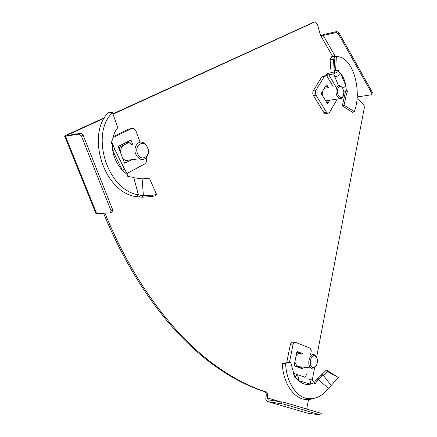 <?xml version="1.0" encoding="UTF-8"?>
<svg xmlns="http://www.w3.org/2000/svg" width="437" height="437" viewBox="0 0 437 437"><rect width="100%" height="100%" fill="white"/><g stroke="black" fill="none" stroke-linecap="round" stroke-linejoin="round"><path stroke-width="0.66" d="M316.601 357.335L364.289 107.955L364.174 105.645L363.169 103.897L357.089 98.631M287.267 359.913L288.513 353.713M267.843 401.614L307.287 413.096L320.949 415.068L283.853 404.159L267.843 401.614C266.27 401.161 265.625 399.85 265.904 397.686L266.27 395.911L266.133 393.224L264.789 391.721C245.851 385.778 226.634 375.246 207.127 360.137C168.655 330.05 130.674 279.358 103.574 213.24M264.789 391.721L266.619 392.169L267.46 393.409L267.597 396.097L266.27 395.911M113.046 114.172L314.711 21.954L315.383 21.866L317.393 24.33L320.55 35.424L332.617 56.302M67.79 135.426L67.598 134.957L104.367 118.143M111.058 210.716L112.675 209.793L112.074 211.912L110.463 212.835L111.058 210.716L81.435 136.011L79.173 134.066L64.769 136.36C64.299 136.257 64.796 135.863 66.26 135.175L104.678 117.624M112.932 113.855L313.853 22.156M266.122 391.907C247.189 385.958 227.977 375.416 208.476 360.285C170.015 330.164 132.029 279.396 104.924 213.158M279.423 401.494L267.236 397.883L267.597 396.097M314.618 367.714L312.242 380.141M308.686 398.73L306.714 409.043M319.327 105.175L317.262 101.821M357.176 97.44L358.531 96.785L357.28 94.611M335.326 56.482L323.211 35.441L321.299 36.719M323.211 35.441L336.179 32.562L336.807 31.557L323.844 34.452L320.895 36.02M336.807 31.557L338.861 32.584L372.417 92.409L371.237 94.802L358.531 96.785M371.237 94.802L372.417 92.409M338.861 32.584L338.233 33.583L371.86 93.42M338.233 33.583L336.179 32.562M267.236 397.883L268.203 399.844L284.214 402.362L283.853 404.159M281.373 403.63L281.734 401.832M320.949 415.068L321.266 413.358L284.214 402.362M67.598 134.957L66.856 135.546L67.222 135.519L80.905 133.263L83.161 135.208L81.435 136.011M110.463 212.835L96.686 213.644L95.932 213.584L95.758 213.141M79.173 134.066L80.905 133.263M112.675 209.793L83.161 135.208M315.995 366.004L314.793 367.561L311.712 368.364L310.997 367.987C306.441 365.163 309.647 352.572 314.323 354.773L314.94 355.101L316.77 357.794M299.006 366.982L297.777 366.845L300.836 367.932L299.973 367.883M312.723 367.43L315.339 366.747C316.896 365.124 317.573 362.901 317.377 360.066C317.076 357.865 316.268 356.466 314.94 355.865C310.576 353.877 308.211 366.091 312.723 367.43M294.227 365.682L297.777 366.845L297.056 366.474L294.855 362.022M296.128 355.614C297.384 353.675 298.815 352.949 300.416 353.451L296.799 352.227M301.612 367.266L300.836 367.932M294.691 365.753L294.303 364.808M296.674 352.85L297.351 352.298M331.219 385.478L323.243 375.257L327.515 371.526L338.314 377.535L328.515 388.411C322.397 396.053 315.487 399.456 307.785 398.62C295.986 397.244 286.186 381.452 285.623 363.305L282.291 363.404L290.66 362.262L285.623 363.305M300.716 368.145L302.907 368.386L302.508 368.779L294.418 365.911L294.21 365.294L296.849 351.976L297.253 351.588L302.792 353.68M320.911 375.274L322.064 376.17L323.243 375.257L322.342 374.05L315.143 381.173L317.076 380.753L315.203 383.801L314.809 383.855L314.077 382.785L310.374 384.172C306.064 385.052 302.104 383.861 298.493 380.589L295.609 377.186L295.254 377.918L294.942 377.639L290.66 362.262M295.609 377.186L295.226 376.06L294.303 376.383M293.702 374.351L295.226 376.06M286.716 362.644L290.31 344.749L292.954 344.979L289.48 362.366M292.954 344.979C293.489 342.99 294.407 342.138 295.696 342.422L310.297 348.223L311.264 350.621L310.702 354.429M290.31 344.749C290.851 342.766 291.763 341.914 293.058 342.204L294.915 342.357M306.96 373.777L304.731 377.797M314.077 382.785C313.482 380.917 312.368 379.851 310.718 379.584M315.143 381.173L314.23 383.38M316.404 379.988L318.3 379.655L317.076 380.753M322.064 376.17L318.3 379.655L328.515 388.411M322.342 374.05L326.483 369.97L327.515 371.526M326.483 369.97L338.314 377.535M314.591 398.265L309.855 399.5L305.053 399.456C292.976 398.063 282.908 381.987 282.291 363.404M295.991 375.115C298.056 375.607 298.892 377.431 298.493 380.589L310.374 384.172C310.751 381.048 309.899 379.24 307.828 378.742M330.787 69.308L330.093 59.498L331.699 56.712L333.546 56.094L336.364 56.712L334.944 57.05L334.103 68.975M331.022 72.405L334.316 72.034L333.42 59.416L334.944 57.05L331.699 56.712M336.599 70.466L338.457 71.521L333.671 73.891L338.451 85.739M326.324 84.996L326.821 84.909L328.444 87.624M326.821 84.909L326.412 84.849L321.381 93.196L321.413 93.889L321.392 93.168M329.788 100.22L327.515 103.788L321.413 93.889M352.539 112.336L354.331 111.632L344.017 105.202L342.297 105.787L352.539 112.336M345.612 91.3L342.297 105.787M344.509 94.927L346.306 94.878L344.017 105.202M334.223 70.674L336.452 70.619L338.577 70.013L338.457 71.521L340.702 73.531C343.171 76.459 344.891 80.583 345.853 85.903L346.355 90.683L347.12 90.535L347.459 91.18L346.306 94.878M346.355 90.683L343.903 92.283M326.221 113.691L325.21 113.839L324.036 112.806L313.427 95.594L316.011 95.168L326.608 112.435L327.783 113.467L329.351 112.708L337.331 99.035M316.011 95.168L315.306 92.764L315.645 90.765L324.27 76.59L328.782 74.782L333.671 73.891L334.922 71.81L334.31 71.925M313.427 95.594L312.717 93.19L313.056 91.202L315.782 90.508M324.86 75.989L321.698 77.054L313.192 90.945M326.133 75.934L326.729 75.825L333.251 86.81M324.352 76.082L327.553 73.64L327.952 75.088M327.553 73.64L332.792 72.203M330.093 59.498L333.42 59.416M335.583 70.477L336.364 56.712C339.259 56.422 342.127 57.449 344.973 59.793C355.642 68.177 360.984 94.408 354.331 111.632M333.546 56.094L338.385 56.717M342.766 88.416L345.853 85.903L340.702 73.531C339.32 75.426 337.298 76.508 334.644 76.775M343.285 96.08L343.012 96.757C342.215 98.358 341.139 98.986 339.784 98.653L337.353 96.473C334.578 92.169 336.392 84.428 339.855 85.69L342.034 87.427M324.298 88.35L326.302 87.984M322.708 96.02L322.659 91.076M342.772 88.432C339.68 82.762 335.168 90.372 338.528 95.698C340.319 98.178 341.925 98.259 343.335 95.949L343.886 92.043L342.772 88.432M326.75 102.668L327.384 102.477L328.613 100.406M327.389 87.804L326.597 86.482L325.549 86.275M327.384 102.477L326.63 102.471M328.209 100.472L326.221 100.783L325.352 100.368M118.351 146.482L128.625 141.359L129.101 142.609L128.587 141.255M147.706 147.728C150.475 154.43 145.024 161.98 139.611 158.757L137.311 156.828L135.678 153.966C132.886 147.269 138.283 139.774 143.587 142.801L146.013 144.762L147.706 147.728M129.172 161.056L125.217 160.516L122.617 158.249M137.436 153.387C140.561 162.345 151.175 156.665 147.662 148.077C144.702 139.152 133.875 144.598 137.436 153.387M126.107 142.615L128.844 142.511L119.754 147.056L118.438 147.335M131.379 144.516L131.084 143.74L128.844 142.511M125.648 162.903L124.108 162.143M119.121 149.115L119.754 147.056M120.623 153.043C120.388 149.115 121.623 146.357 124.326 144.773M135.891 196.606L142.211 197.202L143.385 195.519L142.123 178.87L149.361 178.165L156.632 194.536L152.961 195.153L143.385 195.519L138.414 194.875C106.508 189.942 90.169 133.061 112.528 112.691L108.884 112.145C85.827 133.389 103.023 191.914 135.891 196.606L138.414 194.875L133.771 177.722L131.717 176.919L131.034 177.116L127.626 176.231L126.954 173.44L124.43 168.944M127.025 174.472L122.338 170.19C124.261 169.157 124.927 168.677 124.332 168.748L114.876 149.449M131.723 159.724L124.671 163.198L118.34 147.083L118.569 146.248L130.395 140.353M129.221 140.938L131.22 140.643L132.613 144.347M131.22 140.643L130.909 140.277M112.544 143.811L114.816 149.323L112.73 150.607L122.338 170.19C117.258 164.678 114.052 158.15 112.73 150.607L112.238 144.128L111.872 144.139L111.277 142.762L112.751 138.84C113.625 134.312 115.308 130.603 117.804 127.708L112.528 112.691M112.238 144.128L112.604 143.707L111.572 143.866M111.348 143.374L112.424 143.374L112.604 143.707M113.27 136.557L128.839 129.024L131.553 128.587L113.014 137.584M131.553 128.587L133.826 128.593L136.005 131.111L140.157 142.249M128.839 129.024L130.286 128.789M127.02 173.456L144.784 163.919C146.444 162.744 146.925 160.942 146.22 158.505L146.013 157.943M142.123 178.87L133.771 177.722M142.211 197.202L151.524 196.563L155.648 195.743L156.632 194.536M314.711 21.954L313.427 22.254M96.686 213.644L65.495 136.311M317.978 378.18L319.627 378.322M304.884 377.207L293.44 373.28M327.411 103.727L327.745 103.673M345.875 91.093L347.459 91.18M324.036 112.806L326.608 112.435M321.698 77.054L324.27 76.59M332.382 56.378L335.469 56.859M335.649 86.4L328.782 74.782M124.774 163.241L125.058 163.209M139.015 197.032L140.867 195.295M208.476 360.285L207.127 360.137M64.769 136.36L95.932 213.584M266.619 392.169L265.292 391.989M315.339 366.747L314.793 367.561M310.997 367.987L297.056 366.474M307.785 398.62L305.053 399.456M347.12 90.535L346.634 90.497M327.783 113.467L325.21 113.839M343.335 95.949L343.012 96.757M339.784 98.653L326.221 100.783M139.611 158.757L125.217 160.516M151.524 196.563L152.961 195.153M112.424 143.374L112.517 143.718"/></g></svg>
